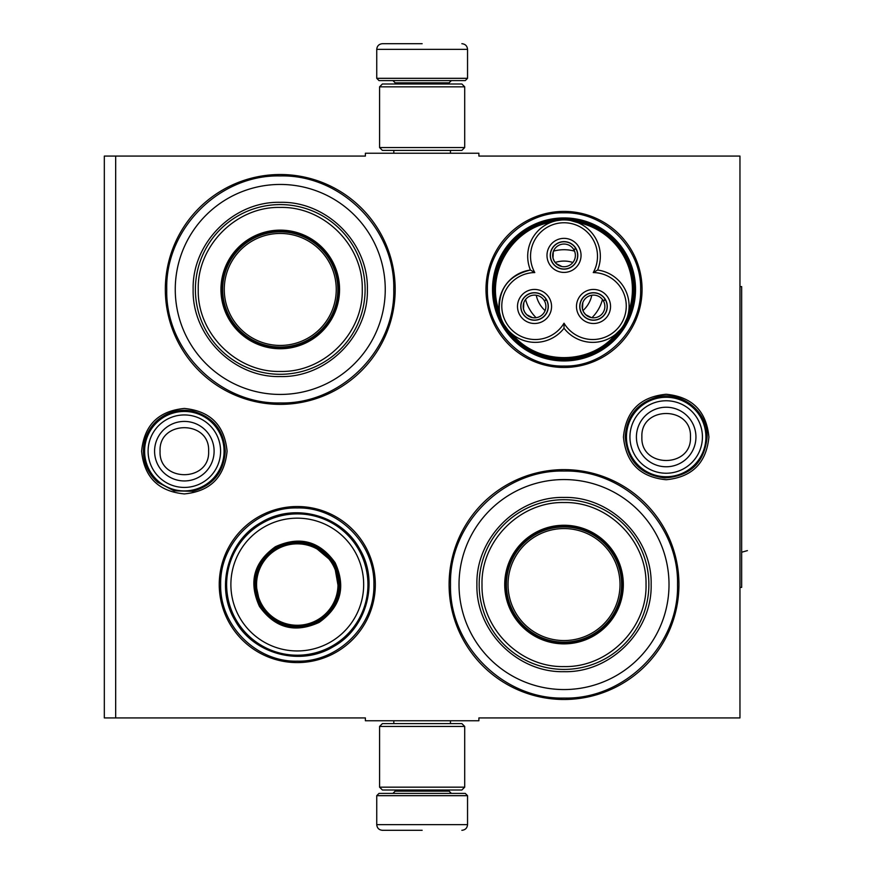 <?xml version="1.0" encoding="UTF-8"?>
<svg xmlns="http://www.w3.org/2000/svg" width="874" height="874" viewBox="0 0 874 874"><rect width="100%" height="100%" fill="white"/><g stroke="black" fill="none" stroke-linecap="round" stroke-linejoin="round"><path stroke-width="1.31" d="M422.142 720.766L427.79 720.766M666.174 394.261C692.132 396.796 706.378 411.042 708.912 437C706.378 462.958 692.132 477.204 666.174 479.739C640.216 477.204 625.97 462.958 623.446 437C625.97 411.042 640.216 396.796 666.174 394.261M184.338 408.453C210.295 410.988 224.542 425.234 227.076 451.192C224.542 477.149 210.295 491.396 184.338 493.919C158.38 491.396 144.144 477.149 141.61 451.192C144.144 425.234 158.38 410.988 184.338 408.453M115.674 156.075L365.387 156.075L365.387 153.234L478.886 153.234L478.886 156.075L739.961 156.075L739.961 717.925L478.886 717.925L478.886 720.766L365.387 720.766L365.387 717.925L104.323 717.925L104.323 156.075L115.674 156.075L115.674 717.925M297.28 662.59A78.037 78.037 0 0 1 219.243 584.553A78.037 78.037 0 0 1 297.28 506.527A78.037 78.037 0 0 1 375.317 584.553A78.037 78.037 0 0 1 297.28 662.59M564.025 367.473A78.037 78.037 0 0 1 485.988 289.447A78.037 78.037 0 0 1 564.025 211.41A78.037 78.037 0 0 1 642.062 289.447A78.037 78.037 0 0 1 564.025 367.473M280.259 404.367A114.92 114.92 0 0 1 165.328 289.447A114.92 114.92 0 0 1 280.259 174.516A114.92 114.92 0 0 1 395.179 289.447A114.92 114.92 0 0 1 280.259 404.367M564.025 699.484A114.92 114.92 0 0 1 449.094 584.553A114.92 114.92 0 0 1 564.025 469.633A114.92 114.92 0 0 1 678.945 584.553A114.92 114.92 0 0 1 564.025 699.484M427.047 153.234L422.142 153.234M564.025 698.064C503.369 699.626 448.952 645.209 450.514 584.553C448.952 523.908 503.369 469.491 564.025 471.053C624.67 469.491 679.087 523.908 677.525 584.553C679.087 645.209 624.67 699.626 564.025 698.064M564.025 366.053C523.078 367.113 486.359 330.383 487.408 289.447C486.359 248.5 523.078 211.77 564.025 212.83C604.961 211.77 641.691 248.5 640.642 289.447C641.691 330.383 604.961 367.113 564.025 366.053M297.28 661.17C256.344 662.23 219.614 625.5 220.663 584.553C219.614 543.617 256.344 506.887 297.28 507.947C338.227 506.887 374.946 543.617 373.897 584.553C374.946 625.5 338.227 662.23 297.28 661.17M280.259 402.947C219.603 404.509 165.186 350.092 166.748 289.447C165.186 228.791 219.603 174.374 280.259 175.936C340.904 174.374 395.321 228.791 393.759 289.447C395.321 350.092 340.904 404.509 280.259 402.947M376.738 795.679L379.01 793.406L465.274 793.406L467.546 795.679L376.738 795.679L376.738 824.63C377.076 828.071 378.966 829.961 382.408 830.3M422.142 830.3L382.408 830.3L422.142 830.3M467.546 78.321L376.738 78.321L379.01 80.594L465.274 80.594L467.546 78.321L467.546 49.37C467.208 45.929 465.318 44.039 461.865 43.7M422.142 43.7L382.408 43.7L422.142 43.7M464.706 86.832L379.578 86.832L382.408 83.991L461.865 83.991L464.706 86.832L464.706 147.553L461.865 150.394L382.408 150.394L379.578 147.553L464.706 147.553M379.578 787.168L464.706 787.168L461.865 790.009L382.408 790.009L379.578 787.168L379.578 726.447L464.706 726.447L461.865 723.606L382.408 723.606L379.578 726.447M144.614 451.192A39.723 39.723 0 0 1 184.338 411.457A39.723 39.723 0 0 1 224.072 451.192A39.723 39.723 0 0 1 184.338 490.915A39.723 39.723 0 0 1 144.614 451.192M148.099 451.192A36.238 36.238 0 0 1 184.338 414.942A36.238 36.238 0 0 1 220.587 451.192A36.238 36.238 0 0 1 184.338 487.43A36.238 36.238 0 0 1 148.099 451.192M626.45 437A39.723 39.723 0 0 1 666.174 397.277A39.723 39.723 0 0 1 705.908 437A39.723 39.723 0 0 1 666.174 476.723A39.723 39.723 0 0 1 626.45 437M629.936 437A36.238 36.238 0 0 1 666.174 400.762A36.238 36.238 0 0 1 702.423 437A36.238 36.238 0 0 1 666.174 473.238A36.238 36.238 0 0 1 629.936 437M280.259 184.447A104.989 104.989 0 0 0 175.259 289.447A104.989 104.989 0 0 0 280.259 394.436A104.989 104.989 0 0 0 385.248 289.447A104.989 104.989 0 0 0 280.259 184.447M280.259 347.612A58.176 58.176 0 0 0 338.424 289.447A58.176 58.176 0 0 0 280.259 231.271A58.176 58.176 0 0 0 222.083 289.447A58.176 58.176 0 0 0 280.259 347.612M280.259 230.135A59.312 59.312 0 0 0 220.947 289.447A59.312 59.312 0 0 0 280.259 348.748A59.312 59.312 0 0 0 339.56 289.447A59.312 59.312 0 0 0 280.259 230.135M280.259 207.433C236.351 206.286 196.945 245.802 198.245 289.753C197.295 333.486 236.581 372.575 280.259 371.45C324.156 372.597 363.573 333.081 362.262 289.13C363.213 245.397 323.926 206.308 280.259 207.433M280.259 374.291A84.844 84.844 0 0 0 365.103 289.447A84.844 84.844 0 0 0 280.259 204.592A84.844 84.844 0 0 0 195.405 289.447A84.844 84.844 0 0 0 280.259 374.291M280.259 202.32C326.81 201.129 368.566 242.896 367.375 289.436C368.566 335.987 326.81 377.754 280.259 376.563C233.708 377.754 191.941 335.987 193.143 289.447C191.941 242.896 233.697 201.129 280.259 202.32M280.259 231.839A57.608 57.608 0 0 0 222.652 289.447A57.608 57.608 0 0 0 280.259 347.044A57.608 57.608 0 0 0 337.856 289.447A57.608 57.608 0 0 0 280.259 231.839M280.259 233.445A55.991 55.991 0 0 0 224.268 289.447A55.991 55.991 0 0 0 280.259 345.438A55.991 55.991 0 0 0 336.25 289.447A55.991 55.991 0 0 0 280.259 233.445M335.124 562.703C346.159 586.989 340.827 606.895 319.13 622.408C294.844 633.431 274.949 628.1 259.436 606.403C248.402 582.128 253.733 562.222 275.43 546.709C299.716 535.686 319.611 541.017 335.124 562.703M339.188 591.993L334.141 563.271C344.88 586.924 339.691 606.305 318.562 621.425C294.909 632.164 275.529 626.964 260.419 605.846C249.68 582.193 254.869 562.812 275.998 547.692C299.651 536.953 319.032 542.153 334.141 563.271L311.799 544.546M358.471 549.233A70.663 70.663 0 0 0 261.949 523.362A70.663 70.663 0 0 0 236.089 619.885A70.663 70.663 0 0 0 332.612 645.755A70.663 70.663 0 0 0 358.471 549.233M354.778 551.363A66.402 66.402 0 0 0 264.079 527.055A66.402 66.402 0 0 0 239.782 617.754A66.402 66.402 0 0 0 330.481 642.062A66.402 66.402 0 0 0 354.778 551.363M254.957 580.107L260.419 605.846M235.084 620.464C215.048 587.721 227.644 540.7 261.37 522.357C294.112 502.321 341.144 514.917 359.476 548.654C379.513 581.396 366.916 628.417 333.191 646.76C300.448 666.796 253.416 654.2 235.084 620.464M332.535 564.2A40.717 40.717 0 0 1 317.633 619.819A40.717 40.717 0 0 1 262.025 604.917A40.717 40.717 0 0 1 276.927 549.298A40.717 40.717 0 0 1 332.535 564.2M333.529 563.632A41.854 41.854 0 0 1 318.212 620.802A41.854 41.854 0 0 1 261.031 605.485A41.854 41.854 0 0 1 276.359 548.315A41.854 41.854 0 0 1 333.529 563.632M564.025 328.231A36.326 36.326 120 0 0 613.002 336.217A36.326 36.326 120 0 0 597.619 270.044A36.326 36.326 -0 0 0 564.025 219.92A36.326 36.326 -0 0 0 530.42 270.044A36.326 36.326 -120 0 0 503.817 324.199A69.527 69.527 0 0 0 624.233 324.199A69.527 69.527 0 0 0 564.036 219.92A69.527 69.527 0 0 0 503.817 324.21A36.326 36.326 -120 0 0 564.025 328.231L564.025 323.205A33.485 33.485 0 0 0 609.724 334.917A33.485 33.485 0 0 0 593.26 272.557A33.485 33.485 0 0 0 564.025 222.761A33.485 33.485 0 0 0 534.779 272.557A33.485 33.485 0 0 0 506.275 322.779A33.485 33.485 0 0 0 564.025 323.205M570.514 220.499L578.064 222.739M507.958 329.99L503.861 324.287M597.619 270.044L593.26 272.557M501.141 318.486L499.502 312.389M551.702 222.072L551.144 222.28C511.399 228.606 485.026 274.283 499.415 311.876C498.071 289.272 508.406 275.332 530.42 270.044L534.779 272.557M556.946 220.609L561.654 219.997M628.482 312.695L628.81 310.62M620.485 329.52L615.755 334.174C590.398 365.43 537.652 365.43 512.295 334.174M541.41 318.387A13.765 13.765 0 0 0 546.447 299.585A13.765 13.765 0 0 0 527.645 294.549A13.765 13.765 0 0 0 522.608 313.351A13.765 13.765 0 0 0 541.41 318.387M519.79 314.979A17.021 17.021 0 0 0 543.049 321.217A17.021 17.021 0 0 0 549.276 297.958A17.021 17.021 0 0 0 526.017 291.719A17.021 17.021 0 0 0 519.79 314.979M600.394 318.387A13.765 13.765 0 0 0 605.431 299.585A13.765 13.765 0 0 0 586.629 294.549A13.765 13.765 0 0 0 581.592 313.351A13.765 13.765 0 0 0 600.394 318.387M578.763 314.979A17.021 17.021 0 0 0 602.022 321.217A17.021 17.021 0 0 0 608.26 297.958A17.021 17.021 0 0 0 585.001 291.719A17.021 17.021 0 0 0 578.763 314.979M570.908 267.313A13.765 13.765 0 0 0 575.944 248.511A13.765 13.765 0 0 0 557.142 243.475A13.765 13.765 0 0 0 552.106 262.266A13.765 13.765 0 0 0 570.908 267.313M549.276 263.904A17.021 17.021 0 0 0 572.536 270.132A17.021 17.021 0 0 0 578.763 246.872A17.021 17.021 0 0 0 555.503 240.645A17.021 17.021 0 0 0 549.276 263.904M627.171 317.721L624.233 324.199M624.965 254.258C605.977 219.024 555.351 207.936 523.373 231.992C494.138 251.712 484.764 294.494 503.074 324.625C522.062 359.859 572.689 370.947 604.666 346.891C633.901 327.171 643.275 284.389 624.965 254.258M625.948 253.689A71.504 71.504 0 0 0 528.267 227.513A71.504 71.504 0 0 0 502.091 325.194A71.504 71.504 0 0 0 599.772 351.37A71.504 71.504 0 0 0 625.948 253.689M539.444 303.628A28.372 28.372 0 0 0 545.103 310.598A28.372 28.372 0 0 1 536.243 295.248A28.372 28.372 0 0 0 539.444 303.628M582.936 310.598A28.372 28.372 0 0 0 591.796 295.248A28.372 28.372 0 0 1 582.936 310.598M555.165 262.484A28.372 28.372 0 0 1 572.885 262.484A28.372 28.372 0 0 0 555.165 262.484M525.58 299.487A39.723 39.723 0 0 0 536.112 317.71M591.938 317.71A39.723 39.723 0 0 0 602.459 299.487M553.504 251.133A39.723 39.723 0 0 1 574.546 251.133M587.831 296.636A11.351 11.351 0 0 1 603.268 300.667L605.234 299.531A13.623 13.623 0 0 0 581.691 299.695A13.623 13.623 0 0 0 593.468 320.092A13.623 13.623 0 0 0 605.376 299.782L603.41 300.918A11.351 11.351 0 0 1 599.182 316.301A11.351 11.351 0 0 1 583.679 312.138A11.351 11.351 0 0 1 587.831 296.636M591.392 317.623L585.689 314.684L583.679 312.138L582.477 309.134L582.794 302.732M528.857 296.636A11.351 11.351 0 0 1 544.294 300.667L546.261 299.531A13.623 13.623 0 0 0 522.707 299.695A13.623 13.623 0 0 0 534.484 320.092A13.623 13.623 0 0 0 546.403 299.782L544.436 300.918A11.351 11.351 0 0 1 540.208 316.301A11.351 11.351 0 0 1 524.706 312.138A11.351 11.351 0 0 1 528.857 296.636M532.408 317.623L526.705 314.684L524.706 312.138L523.493 309.134L523.81 302.732M558.344 245.561A11.351 11.351 0 0 1 573.781 249.593L575.748 248.456A13.623 13.623 0 0 0 552.204 248.62A13.623 13.623 0 0 0 563.97 269.006A13.623 13.623 0 0 0 575.89 248.708L573.923 249.833A11.351 11.351 0 0 1 569.695 265.215A11.351 11.351 0 0 1 554.192 261.064A11.351 11.351 0 0 1 558.344 245.561M561.906 266.537L556.192 263.609L554.192 261.064L552.991 258.059L553.308 251.646M564.025 479.564A104.989 104.989 0 0 0 459.025 584.553A104.989 104.989 0 0 0 564.025 689.553A104.989 104.989 0 0 0 669.014 584.553A104.989 104.989 0 0 0 564.025 479.564M564.025 642.729A58.176 58.176 0 0 0 622.19 584.553A58.176 58.176 0 0 0 564.025 526.388A58.176 58.176 0 0 0 505.849 584.553A58.176 58.176 0 0 0 564.025 642.729M564.025 525.252A59.312 59.312 0 0 0 504.713 584.553A59.312 59.312 0 0 0 564.025 643.865A59.312 59.312 0 0 0 623.326 584.553A59.312 59.312 0 0 0 564.025 525.252M564.025 502.55C520.117 501.403 480.711 540.919 482.011 584.87C481.061 628.603 520.347 667.692 564.025 666.567C607.922 667.714 647.339 628.198 646.028 584.247C646.979 540.514 607.692 501.425 564.025 502.55M564.025 669.408A84.844 84.844 0 0 0 648.869 584.553A84.844 84.844 0 0 0 564.025 499.709A84.844 84.844 0 0 0 479.171 584.553A84.844 84.844 0 0 0 564.025 669.408M564.025 497.437C610.576 496.246 652.332 538.013 651.141 584.553C652.332 631.104 610.576 672.871 564.025 671.68C517.474 672.871 475.707 631.104 476.909 584.564C475.707 538.013 517.474 496.246 564.025 497.437M564.025 526.956A57.608 57.608 0 0 0 506.417 584.553A57.608 57.608 0 0 0 564.025 642.161A57.608 57.608 0 0 0 621.622 584.553A57.608 57.608 0 0 0 564.025 526.956M564.025 528.562A55.991 55.991 0 0 0 508.034 584.553A55.991 55.991 0 0 0 564.025 640.555A55.991 55.991 0 0 0 620.016 584.553A55.991 55.991 0 0 0 564.025 528.562M741.655 552.237L747.401 550.62M739.961 286.606L741.655 286.606L741.655 587.394L739.961 587.394M337.834 291.108L338.413 290.944M338.424 288.966L337.856 289.141M621.6 586.225L622.179 586.061M622.19 584.083L621.622 584.258M395.179 790.009L395.179 791.145L449.094 791.145L451.366 793.406M467.546 795.679L467.546 824.63L376.738 824.63M449.094 83.991L449.094 82.855L395.179 82.855L392.907 80.594M376.738 78.321L376.738 49.37L467.546 49.37M214.108 451.192A29.771 29.771 180 0 0 184.338 421.421A29.771 29.771 180 0 0 154.578 451.192A29.771 29.771 0 0 0 184.338 480.951A29.771 29.771 0 0 0 214.108 451.192M208.624 451.192C210.142 419.87 158.544 419.87 160.062 451.192C158.544 482.514 210.142 482.514 208.624 451.192M695.944 437A29.771 29.771 180 0 0 666.174 407.229A29.771 29.771 180 0 0 636.414 437A29.771 29.771 0 0 0 666.174 466.771A29.771 29.771 0 0 0 695.944 437M690.46 437C691.979 405.678 640.369 405.678 641.887 437C640.369 468.322 691.979 468.322 690.46 437M628.625 311.876A68.391 68.391 0 0 0 576.895 222.28M393.813 720.766L393.813 723.606M450.46 720.766L450.46 723.606M449.094 790.009L449.094 791.145M395.179 791.145L392.907 793.406M467.546 824.63C467.208 828.071 465.318 829.961 461.865 830.3M393.813 153.234L393.813 150.394M450.46 153.234L450.46 150.394M395.179 83.991L395.179 82.855M449.094 82.855L451.366 80.594M376.738 49.37C377.076 45.929 378.966 44.039 382.408 43.7M379.578 86.832L379.578 147.553M464.706 787.168L464.706 726.447M707.121 437C704.51 462.466 690.427 476.112 664.896 477.925C640.697 474.921 627.477 461.275 625.227 437C626.603 416.221 637.266 402.903 657.248 397.036C681.709 390.678 707.995 411.741 707.121 437M225.284 451.192C223.864 472.244 212.983 485.616 192.641 491.286L174.155 490.849L157.746 482.328C148.416 474.036 143.631 463.657 143.391 451.192C143.631 438.715 148.416 428.336 157.746 420.055C168.005 411.687 179.629 408.704 192.641 411.097C212.983 416.767 223.864 430.128 225.284 451.192"/></g></svg>
